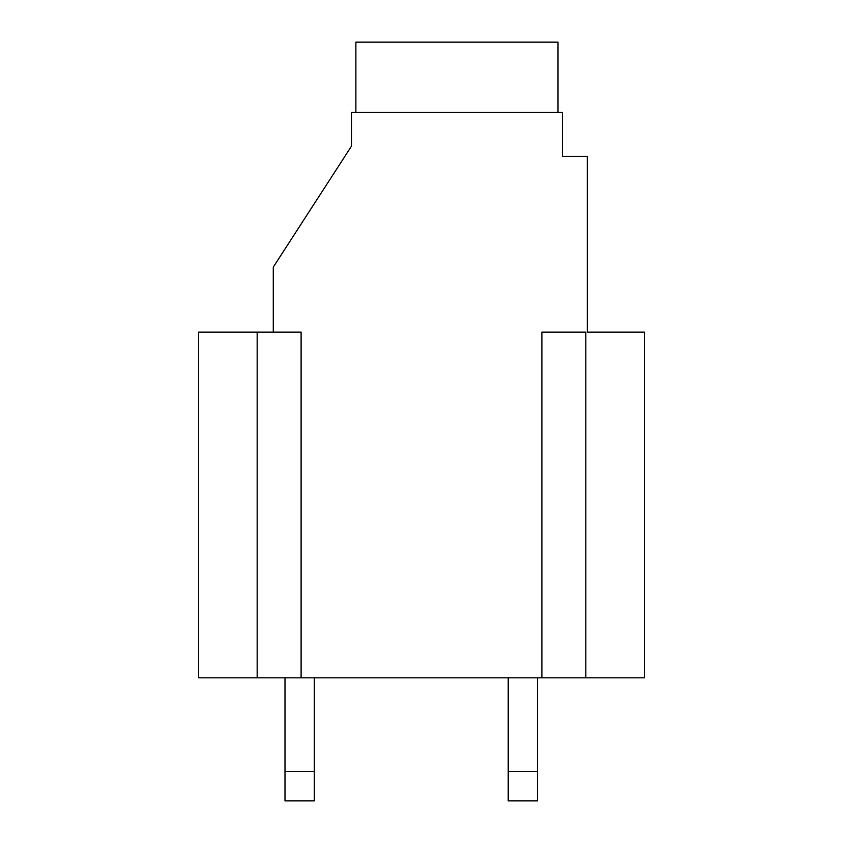 <?xml version="1.0" encoding="UTF-8"?>
<svg xmlns="http://www.w3.org/2000/svg" width="843" height="843" viewBox="0 0 843 843"><rect width="100%" height="100%" fill="white"/><g stroke="black" fill="none" stroke-linecap="round" stroke-linejoin="round"><path stroke-width="1.26" d="M558.003 112.456L558.003 42.15L355.883 42.15L355.883 112.456M644.421 332.153L587.297 332.153L587.297 156.398L562.397 156.398L562.397 112.456L351.489 112.456L351.489 146.145L273.28 267.126L273.28 332.153L198.579 332.153L198.579 677.814L644.421 677.814L644.421 332.153M273.28 332.153L301.109 332.153L301.109 677.814M541.891 677.814L541.891 332.153L585.832 332.153L585.832 677.814M257.168 332.153L257.168 677.814M284.997 771.556L284.997 800.85L314.281 800.85L314.281 771.556L284.997 771.556L284.997 677.814M314.281 771.556L314.281 677.814M508.213 771.556L508.213 800.85L537.497 800.85L537.497 771.556L508.213 771.556L508.213 677.814M537.497 771.556L537.497 677.814"/></g></svg>
